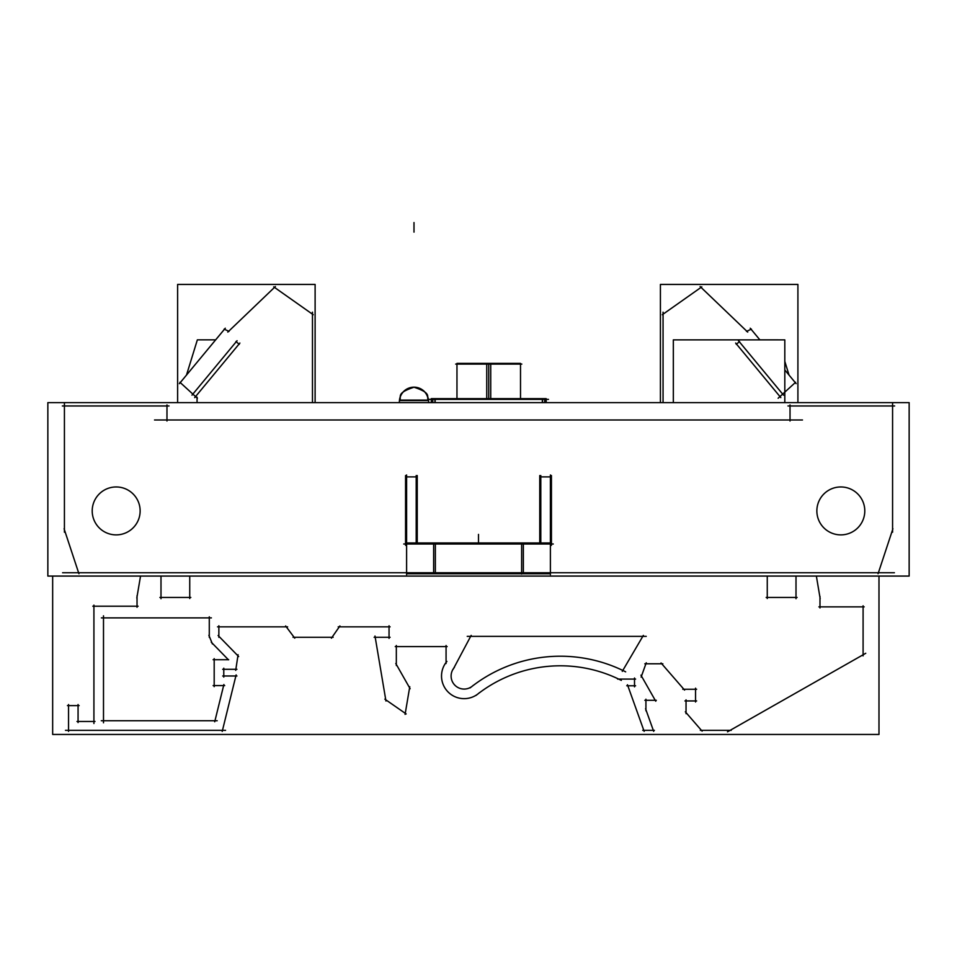 <?xml version="1.0" encoding="UTF-8"?>
<svg xmlns="http://www.w3.org/2000/svg" width="957" height="957" viewBox="0 0 957 957"><rect width="100%" height="100%" fill="white"/><g stroke="black" fill="none" stroke-linecap="round" stroke-linejoin="round"><path stroke-width="1.44" d="M428.7 402.622L428.473 400.11L428.724 402.622L428.545 400.576L428.724 402.622L428.545 400.576L399.44 400.576L428.545 400.576L399.44 400.576L399.26 402.622L399.476 400.11A14.606 14.606 0 0 1 428.497 400.11L399.476 400.11A14.606 14.606 0 0 1 413.998 387.226A14.606 14.582 -90 0 0 399.44 401.007C402.347 396.736 394.751 393.578 413.998 387.226A14.606 14.582 -90 0 1 428.545 401.007C425.638 396.736 433.234 393.578 413.998 387.226A14.606 14.606 0 0 1 428.497 400.11A14.606 14.606 0 0 0 399.488 400.11A14.606 14.606 0 0 1 413.998 387.226A14.606 14.606 0 0 0 399.488 400.11A14.606 14.606 0 0 1 413.998 387.226A14.606 14.606 0 0 0 399.488 400.11L399.296 402.622M416.199 476.897L406.605 476.897L416.199 476.897M540.801 476.897L550.395 476.897L540.801 476.897M816.907 509.411A23.961 23.961 0 0 1 840.82 486.957A23.961 23.961 0 0 1 864.745 509.411A23.961 23.961 0 0 1 840.82 534.879A23.961 23.961 0 0 1 816.907 509.411M767.263 598.532L767.263 576.078M797.097 597.443L766.174 597.443M796.009 576.078L796.009 598.711M820.185 598.711L816.369 576.078M819.982 607.958L819.982 596.367M864.171 606.87L818.893 606.87M863.094 619.634L863.094 605.781M863.094 655.88L863.094 617.456M727.499 731.83L865.75 653.284M700.321 730.323L731.244 730.323M685.32 711.793L702.115 731.136M686.037 699.854L686.037 713.695M696.636 700.943L684.949 700.943M695.548 688.179L695.548 702.019M682.796 689.267L696.636 689.267M661.048 662.974L684.59 690.081M644.815 663.787L662.842 663.787M641.118 677.125L646.262 662.77M655.76 701.23L640.951 675.163M644.839 700.285L656.311 700.285M645.927 710.8L645.927 699.208M653.679 731.339L645.556 708.694M642.709 730.323L654.397 730.323M627.469 684.757L644.157 731.339M635.604 685.774L626.751 685.774M634.515 677.999L634.515 686.851M617.588 679.087L635.604 679.087M476.119 695.356A134.746 134.746 0 0 1 621.32 680.391M479.445 692.665A22.597 22.597 0 0 1 448.474 692.354A22.597 22.597 0 0 1 446.895 661.419M446.07 645.508L446.07 663.524M395.241 646.597L447.158 646.597M396.33 665.522L396.33 645.508M410.122 688.729L395.791 663.5M405.086 714.389L409.763 686.719M384.858 699.16L406.163 713.946M375 636.046L385.958 701.026M390.121 637.29L374.127 637.29M389.044 625.758L389.044 638.379M338.204 626.847L390.121 626.847M331.421 638.187L339.914 625.95M293.033 637.29L333.132 637.29M285.629 625.974L294.768 638.163M217.526 626.847L287.626 626.847M218.866 637.35L218.866 625.758M238.664 656.55L218.112 635.496M235.697 670.367L238.078 654.708M222.694 669.302L236.941 669.302M223.782 677.077L223.782 668.213M236.941 675.989L222.694 675.989M222.215 731.411L236.128 674.9M65.471 730.323L225.565 730.323M68.545 704.531L68.545 731.399M79.144 705.62L67.457 705.62M78.067 722.559L78.067 704.531M95.006 721.47L76.979 721.47M93.918 615.818L93.918 723.54M93.918 605.123L93.918 618.964M138.119 606.212L92.829 606.212M137.03 595.709L137.03 607.288M140.535 576.078L136.815 598.041M160.991 598.711L160.991 576.078M190.826 597.443L159.903 597.443M189.737 576.078L189.737 598.532M878.981 576.078L878.981 734.45L52.659 734.45L52.659 576.078M101.275 720.729L217.203 720.729M214.715 721.781L223.878 684.53M224.704 685.583L213.112 685.583M214.189 686.659L214.189 658.631M213.112 659.72L228.699 659.72M227.61 659.732L227.718 659.038M228.472 659.828L211.258 642.183M212.418 643.965L208.877 635.269M209.284 637.35L209.284 616.798M211.401 617.887L101.382 617.887M103.5 615.829L103.5 722.786M622.265 671.371L643.343 635.424M646.238 636.357L467.231 636.357M471.179 635.4L453.223 669.17M473.189 685.391A13.015 13.015 0 0 1 455.113 685.439A13.015 13.015 0 0 1 454.419 667.376M470.126 687.88A144.328 144.328 0 0 1 625.663 671.85M546.196 402.622L546.148 398.662M542.332 398.662L542.332 402.622M544.7 402.622L544.7 398.662L546.196 398.662L546.184 399.392M432.779 402.622L432.779 398.662L544.7 398.662M431.284 402.622L431.284 399.392M431.284 398.662L432.779 398.662M435.148 398.662L435.148 402.622M548.493 399.392L428.975 399.392M490.738 398.662L490.738 363.385L456.968 363.385L456.968 398.662M486.742 398.662L486.742 363.385L520.512 363.385L520.512 398.662M521.816 364.091L455.664 364.091M778.125 398.244L795.602 382.286M660.414 402.622L660.414 284.432L797.911 284.432L797.911 402.622M783.532 395.145L738.457 340.716M673.333 402.622L673.333 339.879L784.812 339.879L784.812 402.622L784.812 339.879L673.333 339.879L673.333 402.622M735.646 343.049L780.828 397.622M739.582 341.553L736.256 344.305M663.057 312.173L663.057 402.622M701.804 286.861L662.304 314.721M747.728 332.103L700.129 286.526M751.412 329.136L746.508 331.361M796.14 383.661L784.812 369.964M759.894 339.879L750.228 328.215M778.173 339.855L759.87 339.855M784.812 361.375L788.999 374.965M315.116 402.622L315.116 284.432L177.619 284.432L177.619 402.622M194.69 397.622L239.884 343.049M197.393 398.244L179.928 382.286M197.058 402.622L197.058 397.179M237.073 340.716L191.998 395.145M239.274 344.305L235.948 341.553M312.472 312.173L312.472 402.622M273.726 286.861L313.226 314.721M227.802 332.103L275.401 286.526M224.117 329.136L229.01 331.361M179.378 383.661L225.302 328.215M215.66 339.855L197.357 339.855L186.531 374.965M909.15 576.078L909.15 402.622L47.85 402.622L47.85 576.078L909.15 576.078M864.745 512.426A23.961 23.961 0 0 0 840.82 486.957A23.961 23.961 0 0 0 816.907 512.426M140.093 512.426A23.961 23.961 0 0 0 116.18 486.957A23.961 23.961 0 0 0 92.255 512.426M92.255 509.411A23.961 23.961 0 0 0 116.18 534.879A23.961 23.961 0 0 0 140.093 509.411M894.4 572.741L62.6 572.741M403.734 543.995L553.266 543.995M550.371 542.954L433.641 542.954L433.641 573.781L406.629 573.781M433.641 542.954L406.629 542.954M523.359 542.954L523.359 573.781L433.641 573.781M550.371 573.781L523.359 573.781M550.395 474.971L550.395 574.667M539.76 475.545L539.76 542.954M550.395 545.334L551.435 545.334L551.435 475.545M540.801 542.954L540.801 475.545M406.605 474.971L406.605 574.667M417.24 475.545L417.24 542.954M406.605 545.334L405.565 545.334L405.565 475.545M416.199 542.954L416.199 475.545M892.917 528.754L878.071 573.733M892.582 403.483L892.582 532.212M787.97 405.959L894.639 405.959M790.027 421.02L790.027 404.919M154.52 419.979L802.48 419.979M166.973 404.919L166.973 421.02M62.361 405.959L169.03 405.959M64.418 532.212L64.418 403.483M78.929 573.733L64.083 528.754M413.998 232.132L413.998 222.55L413.998 232.132M399.26 402.622L399.476 400.11M434.933 399.392L434.933 402.622M542.547 399.392L542.547 402.622M488.74 398.662L488.74 364.091L488.74 398.662M435.363 572.741L435.363 543.995L435.363 572.741M521.637 572.741L521.637 543.995L521.637 572.741M478.5 542.954L478.5 534.401L478.5 542.954M521.637 574.104L521.637 542.954M456.968 399.392L456.968 364.091M520.512 399.392L520.512 364.091M428.724 402.622L428.509 400.11M399.404 401.007C402.347 396.736 394.751 393.578 413.998 387.226C422.48 387.98 427.348 392.573 428.58 401.007"/></g></svg>
